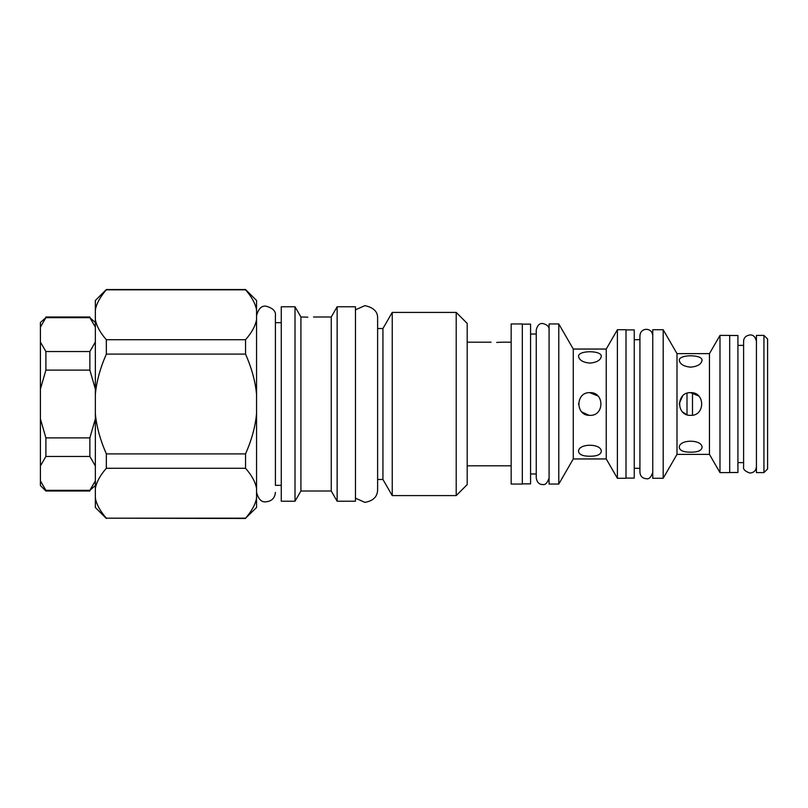 <?xml version="1.0" encoding="UTF-8"?>
<svg xmlns="http://www.w3.org/2000/svg" width="808" height="808" viewBox="0 0 808 808"><rect width="100%" height="100%" fill="white"/><g stroke="black" fill="none" stroke-linecap="round" stroke-linejoin="round"><path stroke-width="1.21" d="M729.685 335.492L737.926 335.492L737.926 472.508L729.685 472.508M626.008 329.906L634.25 329.906L634.25 478.094L626.008 478.094M522.332 324.139L530.573 324.139L530.573 483.861L522.332 483.861M95.354 480.851L89.86 490.345L45.894 490.345L40.4 480.851L40.4 465.953L45.894 456.459L89.86 456.459L95.354 465.953M95.354 418.897L89.86 437.886L45.894 437.886L40.4 418.897L40.4 389.103L45.894 370.114L89.86 370.114L95.354 389.103M95.354 342.047L89.86 351.541L45.894 351.541L40.4 342.047L40.4 327.149L45.894 317.655L89.86 317.655L95.354 327.149M95.354 319.635L95.354 309.908C96.526 303.555 100.182 296.859 106.343 289.82L245.551 289.82C251.712 296.859 255.379 303.555 256.55 309.908L256.55 319.635C255.379 325.988 251.712 332.684 245.551 339.724L106.343 339.724C100.182 332.684 96.526 325.988 95.354 319.635L95.354 394.274C96.526 381.568 100.182 368.175 106.343 354.096L245.551 354.096C251.712 368.175 255.379 381.568 256.55 394.274L256.55 413.726C255.379 426.432 251.712 439.825 245.551 453.904L106.343 453.904C100.182 439.825 96.526 426.432 95.354 413.726L95.354 488.365C96.526 482.012 100.182 475.316 106.343 468.276L245.551 468.276C251.712 475.316 255.379 482.012 256.55 488.365L256.55 498.092C255.379 504.445 251.712 511.141 245.551 518.18L106.343 518.18C100.182 511.141 96.526 504.445 95.354 498.092L95.354 488.365M95.354 322.483L89.86 317.655M89.86 351.541L89.86 370.114M89.86 490.345L95.354 485.517M40.4 327.149L40.4 322.483L45.894 317.655M45.894 351.541L45.894 370.114M45.894 490.345L45.894 491.011L89.86 491.011M40.4 342.047L40.4 389.103M40.4 480.851L40.4 485.517L45.894 491.011M40.4 418.897L40.4 465.953M45.894 437.886L45.894 456.459M89.86 437.886L89.86 456.459M692.496 392.799L692.496 415.201M295.011 306.777L295.011 501.223L281.275 501.223L281.275 306.777L295.011 306.777L300.909 316.989L300.909 491.011L331.25 491.011L337.138 501.223L355.459 501.223L355.459 306.777L337.138 306.777L337.138 501.223M307.838 317.18L302.152 316.989L307.838 317.18M496.688 342.43L502.273 342.178L496.688 342.43M690.668 452.177C683.77 452.217 679.982 450.702 679.306 447.622C678.609 439.087 702.718 439.087 702.021 447.622C701.354 450.702 697.567 452.217 690.668 452.177M589.921 456.237C583.023 456.247 579.235 454.702 578.568 451.591C577.871 443.148 601.98 443.148 601.273 451.591C600.607 454.702 596.819 456.247 589.921 456.237M690.668 415.352C676.013 416.059 676.013 391.941 690.668 392.648C705.313 391.941 705.313 416.059 690.668 415.352M698.718 395.991L690.476 392.648M682.639 395.971L679.326 403.434M679.326 403.485L679.316 404.263M682.619 412.009L686.638 414.615M589.921 415.352C575.276 416.059 575.276 391.941 589.921 392.648C604.566 391.941 604.566 416.059 589.921 415.352M597.971 395.991L589.759 392.648M578.579 403.485L578.568 404.293M581.871 412.009L589.032 415.322M690.668 367.175C683.77 366.458 679.982 364.196 679.306 360.378C678.609 354.268 702.718 354.268 702.021 360.378C701.354 364.196 697.567 366.458 690.668 367.175M589.921 363.115C583.023 362.428 579.235 360.196 578.568 356.409C577.871 350.197 601.98 350.197 601.273 356.409C600.607 360.196 596.819 362.428 589.921 363.115M256.55 498.092L256.55 507.495L245.551 518.18M95.354 309.908L95.354 300.505L106.343 289.517L245.551 289.517L256.55 300.505L256.55 309.908M256.55 319.635L256.55 394.274M256.55 413.726L256.55 488.365M245.551 339.724L245.551 354.096M245.551 453.904L245.551 468.276M106.343 339.724L106.343 354.096M106.343 518.18L245.551 518.484M95.354 498.092L95.354 507.495L106.343 518.484M106.343 453.904L106.343 468.276M281.275 485.325L275.417 485.325L275.417 315.615L275.417 322.675L281.275 322.675M313.514 316.989L331.25 316.989L331.25 491.011M300.909 316.989L302.152 316.989M331.25 316.989L337.138 306.777M377.619 328.533L382.931 328.533L382.931 479.467L392.244 495.587L456.207 495.587L456.207 312.413L392.244 312.413L392.244 495.587M382.931 328.533L392.244 312.413M456.207 312.413L467.196 323.402L467.196 484.598L456.207 495.587M502.273 342.178L511.161 342.178M467.196 342.178L491.102 342.178M511.161 323.957L511.161 484.043L522.332 484.043L522.332 323.957L511.161 323.957M530.573 334.027L536.249 334.027M549.076 323.957L549.076 484.043L558.783 484.043L558.783 323.957L549.076 323.957M558.783 323.957L573.266 349.046L573.266 458.954L558.783 484.043M573.266 349.046L606.242 349.046L606.242 458.954L617.393 478.275L626.008 478.275L626.008 329.725L617.393 329.725L617.393 478.275M606.242 349.046L617.393 329.725M634.25 339.703L639.926 339.703M652.753 329.725L652.753 478.275L663.186 478.275L663.186 329.725L652.753 329.725M663.186 329.725L676.993 353.631L676.993 454.369L663.186 478.275M676.993 353.631L709.454 353.631L709.454 454.369L719.979 472.599L729.685 472.599L729.685 335.401L719.979 335.401L719.979 472.599M709.454 353.631L719.979 335.401M737.926 345.38L743.602 345.38M756.429 335.401L756.429 472.599L763.934 472.599L763.934 335.401L756.429 335.401M763.934 335.401L767.6 339.067L767.6 468.933L763.934 472.599M95.354 394.274L95.354 413.726M687.002 393.254L687.002 414.746M756.429 341.35C755.45 336.916 753.308 334.775 750.016 334.946C745.845 335.613 743.703 337.754 743.602 341.35L743.602 466.65C742.956 469.296 745.087 471.438 750.016 473.054C753.904 472.68 756.046 470.539 756.429 466.65M652.753 335.674C652.369 331.785 650.238 329.644 646.339 329.27C642.441 329.644 640.31 331.785 639.926 335.674L639.926 472.316C640.31 476.215 642.441 478.356 646.339 478.73C648.996 479.386 651.127 477.245 652.753 472.326M549.076 329.906C549.369 326.765 547.228 324.624 542.663 323.493C539.522 323.2 537.381 325.341 536.249 329.906L536.249 478.094C537.078 482.396 539.209 484.537 542.663 484.507C545.148 485.265 547.289 483.134 549.076 478.094M275.417 492.375L275.417 492.385C274.851 498.112 271.71 501.253 265.984 501.819C261.59 502.424 258.449 499.283 256.55 492.385M275.417 315.615C275.983 311.181 272.841 308.04 265.984 306.181C261.59 305.576 258.449 308.717 256.55 315.615L256.55 315.615M382.931 479.467L377.619 479.467L377.619 489.638L377.619 318.362C377.912 311.777 373.67 307.535 364.893 305.636L355.459 309.817M377.619 489.638C377.508 496.688 373.266 500.93 364.893 502.364L355.459 498.183M45.894 316.989L89.86 316.989M300.909 491.011L295.011 501.223M467.196 465.822L511.161 465.822M530.573 473.973L536.249 473.973M573.266 458.954L606.242 458.954M634.25 468.297L639.926 468.297M676.993 454.369L709.454 454.369M737.926 462.62L743.602 462.62"/></g></svg>
